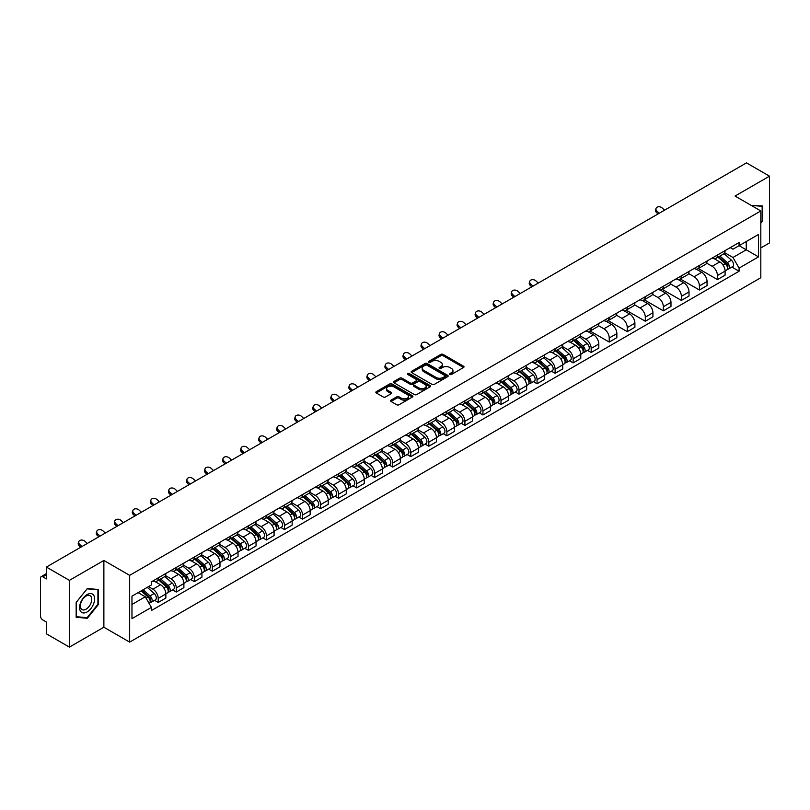 <?xml version="1.0" encoding="UTF-8"?>
<svg xmlns="http://www.w3.org/2000/svg" width="810" height="810" viewBox="0 0 810 810"><rect width="100%" height="100%" fill="white"/><g stroke="black" fill="none" stroke-linecap="round" stroke-linejoin="round"><path stroke-width="1.21" d="M449.904 374.473A1.124 0.648 0 0 0 451.494 374.473L463.553 367.507A1.61 0.931 0 0 0 464.019 366.859A1.61 0.931 0 0 0 463.553 366.201L443.121 354.405A1.61 0.931 0 0 0 440.853 354.405L428.784 361.371A1.124 0.648 0 0 0 430.373 362.283L431.943 361.382A5.133 2.967 0 0 1 439.202 361.382L440.903 362.364A5.133 2.967 0 0 1 442.412 364.459A5.133 2.967 0 0 1 440.903 366.565L439.344 367.467A1.124 0.648 0 0 0 440.934 368.378L442.493 367.477A5.133 2.967 0 0 1 449.763 367.477L451.464 368.459A5.133 2.967 0 0 1 452.962 370.555A5.133 2.967 0 0 1 451.464 372.651L449.904 373.552A1.124 0.648 0 0 0 449.904 374.473L449.904 373.552M391.017 400.15A1.61 0.931 0 0 0 390.552 400.798A1.61 0.931 0 0 0 391.017 401.456L396.748 404.767A1.61 0.931 0 0 0 399.016 404.767L412.411 397.032A1.61 0.931 0 0 0 412.887 396.384A1.61 0.931 0 0 0 412.411 395.725L391.979 383.93A1.61 0.931 0 0 0 389.711 383.93L376.316 391.665A1.61 0.931 0 0 0 375.85 392.313A1.61 0.931 0 0 0 376.316 392.971L383.241 396.971A1.61 0.931 0 0 0 385.509 396.971L391.25 393.66A1.61 0.931 0 0 0 391.716 393.002A1.61 0.931 0 0 0 391.25 392.344L387.808 390.369A4.293 2.481 0 0 1 386.552 388.618A4.293 2.481 0 0 1 389.205 386.319A4.293 2.481 0 0 1 393.883 386.856L407.339 394.622A4.293 2.481 0 0 1 408.594 396.384A4.293 2.481 0 0 1 405.942 398.672A4.293 2.481 0 0 1 401.264 398.135L399.016 396.839A1.61 0.931 0 0 0 396.748 396.839L391.017 400.15L391.017 401.456L396.748 398.176L396.748 396.839M129.661 575.353L103.872 560.459L69.407 580.355L46.393 567.071L746.486 162.881L769.5 176.165L735.034 196.06L760.823 210.944L129.661 575.353L129.661 642.117L760.823 277.719L760.823 210.944M432.054 384.385A1.61 0.931 0 0 0 434.322 384.385L447.717 376.65A1.61 0.931 0 0 0 448.183 376.002A1.61 0.931 0 0 0 447.717 375.344L427.285 363.548A1.61 0.931 0 0 0 425.017 363.548L411.622 371.284A1.61 0.931 0 0 0 411.146 371.932A1.61 0.931 0 0 0 411.622 372.59L432.054 384.385M408.149 374.716A1.124 0.648 0 0 1 409.293 374.878L409.293 373.542L430.069 385.53A1.61 0.931 0 0 1 430.535 386.188A1.61 0.931 0 0 1 430.069 386.846L416.674 394.581A1.61 0.931 0 0 1 414.406 394.581L393.974 382.776L393.974 381.469A1.61 0.931 0 0 0 393.498 382.128A1.61 0.931 0 0 0 393.974 382.776M393.974 381.469L399.705 378.159A1.61 0.931 0 0 1 401.973 378.159L410.255 382.948A1.61 0.931 0 0 0 412.533 382.948L416.33 380.751A1.61 0.931 0 0 0 416.806 380.092A1.61 0.931 0 0 0 416.33 379.434L407.703 374.453A1.124 0.648 0 0 1 409.293 373.542M69.407 580.355L69.407 647.119L46.393 633.835L46.393 622.019L42.809 619.954A3.27 1.893 -120 0 1 40.5 615.944L40.5 578.158A3.27 1.893 -120 0 1 41.178 576.659L46.393 573.642M760.823 247.941L769.5 242.929L769.5 176.165M69.407 647.119L103.872 627.223L129.661 642.117M46.393 567.071L46.393 578.887L42.809 576.821A3.27 1.893 -120 0 0 41.178 576.659M717.457 255.008A7.523 4.344 60 0 1 715.908 258.39L723.533 253.986A7.523 4.344 -120 0 0 725.092 250.604M706.634 263.118L712.142 266.298A7.523 4.344 60 0 1 717.457 275.511L725.092 271.107A7.523 4.344 -120 0 0 719.776 261.893L714.309 258.734M725.092 271.107L725.092 275.177L717.457 279.582L698.331 268.535M715.908 258.39A7.523 4.344 60 0 1 712.203 258.046M717.457 275.511L717.457 279.582M699.425 265.427A7.523 4.344 60 0 1 697.866 268.809L705.5 264.394A7.523 4.344 -120 0 0 707.049 261.022M680.289 278.954L699.425 290L707.049 285.596L707.049 281.516A7.523 4.344 -120 0 0 701.733 272.302L696.276 269.153M697.866 268.809A7.523 4.344 60 0 1 694.16 268.464M688.591 273.527L694.099 276.716A7.523 4.344 60 0 1 699.425 285.93L699.425 290M681.382 275.845A7.523 4.344 60 0 1 679.823 279.217L687.457 274.813A7.523 4.344 -120 0 0 689.016 271.441M662.246 289.362L681.382 300.409L689.016 296.004L689.016 291.934A7.523 4.344 -120 0 0 683.691 282.72L678.233 279.572M679.823 279.217A7.523 4.344 60 0 1 676.117 278.883M670.548 283.945L676.067 287.125A7.523 4.344 60 0 1 681.382 296.339L681.382 300.409M663.339 286.254A7.523 4.344 60 0 1 661.78 289.636L669.414 285.231A7.523 4.344 -120 0 0 670.974 281.85M644.213 299.781L663.339 310.827L670.974 306.423L670.974 302.353A7.523 4.344 -120 0 0 665.658 293.139L660.19 289.98M661.78 289.636A7.523 4.344 60 0 1 658.085 289.292M652.506 294.364L658.024 297.543A7.523 4.344 60 0 1 663.339 306.757L663.339 310.827M645.297 296.673A7.523 4.344 60 0 1 643.747 300.054L651.372 295.64A7.523 4.344 -120 0 0 652.931 292.268M626.171 310.2L645.307 321.246L652.931 316.842L652.931 312.761A7.523 4.344 -120 0 0 647.615 303.548L642.148 300.399M643.747 300.054A7.523 4.344 60 0 1 640.042 299.71M634.473 304.773L639.981 307.962A7.523 4.344 60 0 1 645.307 317.176L645.307 321.246M627.264 307.091A7.523 4.344 60 0 1 625.705 310.463L633.339 306.058A7.523 4.344 -120 0 0 634.898 302.687M608.128 320.608L627.264 331.654L634.898 327.25L634.898 323.18A7.523 4.344 -120 0 0 629.572 313.966L624.115 310.817M625.705 310.463A7.523 4.344 60 0 1 621.999 310.129M616.43 315.191L621.938 318.37A7.523 4.344 60 0 1 627.264 327.584L627.264 331.654M609.221 317.51A7.523 4.344 60 0 1 607.662 320.882L615.296 316.477A7.523 4.344 -120 0 0 616.856 313.095M590.085 331.027L609.221 342.073L616.856 337.669L616.856 333.599A7.523 4.344 -120 0 0 611.53 324.385L606.072 321.226M607.662 320.882A7.523 4.344 60 0 1 603.956 320.547M598.387 325.61L603.906 328.789A7.523 4.344 60 0 1 609.221 338.003L609.221 342.073M591.178 327.918A7.523 4.344 60 0 1 589.619 331.3L597.253 326.896A7.523 4.344 -120 0 0 598.813 323.514M587.523 350.376L591.178 352.492L598.813 348.087L598.813 344.007A7.523 4.344 -120 0 0 593.497 334.793L588.03 331.644M589.619 331.3A7.523 4.344 60 0 1 585.924 330.956M580.355 336.018L585.863 339.208A7.523 4.344 60 0 1 591.178 348.421L591.178 352.492M573.146 338.337A7.523 4.344 60 0 1 571.587 341.709L579.221 337.304A7.523 4.344 -120 0 0 580.77 333.933M569.481 360.794L573.146 362.9L580.77 358.496L580.77 354.426A7.523 4.344 -120 0 0 575.454 345.212L569.987 342.063M571.587 341.709A7.523 4.344 60 0 1 567.881 341.375M562.312 346.437L567.82 349.616A7.523 4.344 60 0 1 573.146 358.83L573.146 362.9M555.103 348.756A7.523 4.344 60 0 1 553.544 352.127L561.178 347.723A7.523 4.344 -120 0 0 562.737 344.341M551.438 371.203L555.103 373.319L562.737 368.914L562.737 364.844A7.523 4.344 -120 0 0 557.412 355.63L551.954 352.471M553.544 352.127A7.523 4.344 60 0 1 549.838 351.793M544.269 356.856L549.777 360.035A7.523 4.344 60 0 1 555.103 369.249L555.103 373.319M537.06 359.164A7.523 4.344 60 0 1 535.501 362.546L543.135 358.142A7.523 4.344 -120 0 0 544.695 354.76M533.405 381.621L537.06 383.738L544.695 379.333L544.695 375.253A7.523 4.344 -120 0 0 539.379 366.039L533.912 362.89M535.501 362.546A7.523 4.344 60 0 1 531.795 362.202M526.227 367.264L531.745 370.453A7.523 4.344 60 0 1 537.06 379.667L537.06 383.738M519.018 369.583A7.523 4.344 60 0 1 517.468 372.954L525.093 368.55A7.523 4.344 -120 0 0 526.652 365.178M515.362 392.04L519.018 394.146L526.652 389.742L526.652 385.671A7.523 4.344 -120 0 0 521.336 376.458L515.869 373.309M517.468 372.954A7.523 4.344 60 0 1 513.763 372.62M508.194 377.683L513.702 380.862A7.523 4.344 60 0 1 519.018 390.076L519.018 394.146M500.985 380.001A7.523 4.344 60 0 1 499.426 383.373L507.06 378.969A7.523 4.344 -120 0 0 508.609 375.587M497.32 402.449L500.985 404.565L508.619 400.16L508.619 396.09A7.523 4.344 -120 0 0 503.293 386.876L497.836 383.717M499.426 383.373A7.523 4.344 60 0 1 495.72 383.039M490.151 388.101L495.659 391.281A7.523 4.344 60 0 1 500.985 400.494L500.985 404.565M482.942 390.41A7.523 4.344 60 0 1 481.383 393.792L489.017 389.387A7.523 4.344 -120 0 0 490.576 386.005M479.287 412.867L482.942 414.983L490.576 410.579L490.576 406.498A7.523 4.344 -120 0 0 485.251 397.285L479.793 394.136M481.383 393.792A7.523 4.344 60 0 1 477.677 393.447M472.108 398.51L477.627 401.699A7.523 4.344 60 0 1 482.942 410.913L482.942 414.983M464.899 400.828A7.523 4.344 60 0 1 463.34 404.2L470.974 399.796A7.523 4.344 -120 0 0 472.534 396.424M461.244 423.286L464.899 425.392L472.534 420.987L472.534 416.917A7.523 4.344 -120 0 0 467.218 407.703L461.751 404.554M463.34 404.2A7.523 4.344 60 0 1 459.645 403.866M454.066 408.928L459.584 412.108A7.523 4.344 60 0 1 464.899 421.321L464.899 425.392M446.857 411.247A7.523 4.344 60 0 1 445.308 414.619L452.932 410.214A7.523 4.344 -120 0 0 454.491 406.833M443.202 433.704L446.867 435.81L454.491 431.406L454.491 427.336A7.523 4.344 -120 0 0 449.175 418.122L443.708 414.963M445.308 414.619A7.523 4.344 60 0 1 441.602 414.285M436.033 419.347L441.541 422.526A7.523 4.344 60 0 1 446.867 431.74L446.867 435.81M428.824 421.656A7.523 4.344 60 0 1 427.265 425.037L434.899 420.633A7.523 4.344 -120 0 0 436.458 417.251M425.159 444.113L428.824 446.229L436.458 441.825L436.458 437.744A7.523 4.344 -120 0 0 431.133 428.531L425.675 425.382M427.265 425.037A7.523 4.344 60 0 1 423.559 424.693M417.99 429.756L423.498 432.945A7.523 4.344 60 0 1 428.824 442.159L428.824 446.229M410.781 432.074A7.523 4.344 60 0 1 409.222 435.446L416.856 431.041A7.523 4.344 -120 0 0 418.416 427.67M407.126 454.531L410.781 456.648L418.416 452.233L418.416 448.163A7.523 4.344 -120 0 0 413.09 438.949L407.632 435.8M409.222 435.446A7.523 4.344 60 0 1 405.516 435.112M399.948 440.174L405.466 443.353A7.523 4.344 60 0 1 410.781 452.567L410.781 456.648M392.739 442.493A7.523 4.344 60 0 1 391.179 445.865L398.814 441.46A7.523 4.344 -120 0 0 400.373 438.078M389.083 464.95L392.739 467.056L400.373 462.652L400.373 458.582A7.523 4.344 -120 0 0 395.057 449.368L389.59 446.209M391.179 445.865A7.523 4.344 60 0 1 387.484 445.53M381.915 450.593L387.423 453.772A7.523 4.344 60 0 1 392.739 462.986L392.739 467.056M374.706 452.901A7.523 4.344 60 0 1 373.147 456.283L380.781 451.879A7.523 4.344 -120 0 0 382.33 448.497M371.041 475.359L374.706 477.475L382.33 473.07L382.33 468.99A7.523 4.344 -120 0 0 377.014 459.776L371.547 456.627M373.147 456.283A7.523 4.344 60 0 1 369.441 455.939M363.872 461.001L369.38 464.191A7.523 4.344 60 0 1 374.706 473.404L374.706 477.475M356.663 463.32A7.523 4.344 60 0 1 355.104 466.692L362.738 462.287A7.523 4.344 -120 0 0 364.298 458.916M352.998 485.777L356.663 487.893L364.298 483.479L364.298 479.409A7.523 4.344 -120 0 0 358.972 470.195L353.514 467.046M355.104 466.692A7.523 4.344 60 0 1 351.398 466.358M345.829 471.42L351.348 474.599A7.523 4.344 60 0 1 356.663 483.813L356.663 487.893M338.62 473.739A7.523 4.344 60 0 1 337.061 477.11L344.695 472.706A7.523 4.344 -120 0 0 346.255 469.324M334.965 496.196L338.62 498.302L346.255 493.897L346.255 489.827A7.523 4.344 -120 0 0 340.939 480.613L335.472 477.454M337.061 477.11A7.523 4.344 60 0 1 333.366 476.776M327.787 481.839L333.305 485.018A7.523 4.344 60 0 1 338.62 494.232L338.62 498.302M320.578 484.147A7.523 4.344 60 0 1 319.029 487.529L326.653 483.125A7.523 4.344 -120 0 0 328.212 479.743M316.923 506.604L320.578 508.72L328.212 504.316L328.212 500.236A7.523 4.344 -120 0 0 322.896 491.022L317.429 487.873M319.029 487.529A7.523 4.344 60 0 1 315.323 487.185M309.754 492.247L315.262 495.436A7.523 4.344 60 0 1 320.578 504.65L320.578 508.72M302.545 494.566A7.523 4.344 60 0 1 300.986 497.937L308.62 493.533A7.523 4.344 -120 0 0 310.169 490.161M298.88 517.023L302.545 519.139L310.179 514.725L310.179 510.654A7.523 4.344 -120 0 0 304.854 501.441L299.396 498.292M300.986 497.937A7.523 4.344 60 0 1 297.28 497.603M291.711 502.666L297.219 505.845A7.523 4.344 60 0 1 302.545 515.059L302.545 519.139M284.502 504.984A7.523 4.344 60 0 1 282.943 508.356L290.577 503.952A7.523 4.344 -120 0 0 292.137 500.57M280.847 527.442L284.502 529.548L292.137 525.143L292.137 521.073A7.523 4.344 -120 0 0 286.811 511.859L281.353 508.7M282.943 508.356A7.523 4.344 60 0 1 279.237 508.022M273.669 513.084L279.187 516.264A7.523 4.344 60 0 1 284.502 525.477L284.502 529.548M266.46 515.393A7.523 4.344 60 0 1 264.9 518.775L272.535 514.37A7.523 4.344 -120 0 0 274.094 510.988M262.805 537.85L266.46 539.966L274.094 535.562L274.094 531.481A7.523 4.344 -120 0 0 268.778 522.268L263.311 519.119M264.9 518.775A7.523 4.344 60 0 1 261.205 518.43M255.626 523.493L261.144 526.682A7.523 4.344 60 0 1 266.46 535.896L266.46 539.966M248.427 525.812A7.523 4.344 60 0 1 246.868 529.183L254.492 524.779A7.523 4.344 -120 0 0 256.051 521.407M244.762 548.269L248.427 550.385L256.051 545.97L256.051 541.9A7.523 4.344 -120 0 0 250.735 532.686L245.268 529.538M246.868 529.183A7.523 4.344 60 0 1 243.162 528.849M237.593 533.912L243.101 537.091A7.523 4.344 60 0 1 248.427 546.304L248.427 550.385M230.384 536.23A7.523 4.344 60 0 1 228.825 539.602L236.459 535.197A7.523 4.344 -120 0 0 238.018 531.816M226.719 558.687L230.384 560.793L238.018 556.389L238.018 552.319A7.523 4.344 -120 0 0 232.693 543.105L227.235 539.946M228.825 539.602A7.523 4.344 60 0 1 225.119 539.268M219.55 544.33L225.058 547.509A7.523 4.344 60 0 1 230.384 556.723L230.384 560.793M212.341 546.639A7.523 4.344 60 0 1 210.782 550.02L218.416 545.616A7.523 4.344 -120 0 0 219.976 542.234M208.686 569.096L212.341 571.212L219.976 566.808L219.976 562.727A7.523 4.344 -120 0 0 214.66 553.513L209.193 550.365M210.782 550.02A7.523 4.344 60 0 1 207.077 549.676M201.508 554.739L207.026 557.928A7.523 4.344 60 0 1 212.341 567.142L212.341 571.212M194.299 557.057A7.523 4.344 60 0 1 192.739 560.429L200.374 556.024A7.523 4.344 -120 0 0 201.933 552.653M190.644 579.514L194.299 581.631L201.933 577.216L201.933 573.146A7.523 4.344 -120 0 0 196.617 563.932L191.15 560.783M192.739 560.429A7.523 4.344 60 0 1 189.044 560.095M183.475 565.157L188.983 568.337A7.523 4.344 60 0 1 194.299 577.55L194.299 581.631M176.266 567.476A7.523 4.344 60 0 1 174.707 570.847L182.341 566.443A7.523 4.344 -120 0 0 183.89 563.061M172.601 589.933L176.266 592.039L183.89 587.635L183.89 583.564A7.523 4.344 -120 0 0 178.575 574.351L173.117 571.192M174.707 570.847A7.523 4.344 60 0 1 171.001 570.513M165.432 575.576L170.94 578.755A7.523 4.344 60 0 1 176.266 587.969L176.266 592.039M158.223 577.884A7.523 4.344 60 0 1 156.664 581.266L164.298 576.862A7.523 4.344 -120 0 0 165.858 573.48M154.558 600.342L158.223 602.458L165.858 598.053L165.858 593.973A7.523 4.344 -120 0 0 160.532 584.759L155.075 581.61M156.664 581.266A7.523 4.344 60 0 1 152.958 580.922M148.503 586.632L152.908 589.174A7.523 4.344 60 0 1 158.223 598.387L158.223 602.458M730.235 247.637L732.959 249.207L758.514 234.454L746.253 241.522L746.253 249.804L732.959 257.479L724.667 252.7M131.969 604.462L145.273 596.778L151.399 607.399L131.969 618.617L131.969 596.18L151.399 584.962L151.399 581.823L739.085 242.524L739.085 245.663L758.514 256.881L739.085 268.1L732.959 257.479M758.514 234.454L758.514 256.881M151.399 607.399L151.399 610.538L739.085 271.239L739.085 268.1M760.823 223.266L762.736 220.887L762.736 206.013L751.255 205.416L762.159 206.307L762.159 220.725L760.823 222.385M103.872 560.459L103.872 627.223M76.17 617.271L87.338 618.273L98.496 604.392L98.496 589.508L87.338 588.516L76.17 602.397L76.17 617.271M145.273 596.778L138.105 592.647M731.845 267.057L739.085 271.239M762.159 220.563L762.736 220.887M86.154 617.595L87.338 618.273M97.919 604.058L98.496 604.392M450.35 374.635L451.464 373.987A5.133 2.967 0 0 0 452.962 371.891L452.962 370.555M442.412 364.459L442.412 365.796A5.133 2.967 0 0 1 440.903 367.892L439.789 368.54M463.533 367.527L443.121 355.742A1.61 0.931 0 0 0 440.853 355.742L429.239 362.445M447.697 376.67L427.285 364.885A1.61 0.931 0 0 0 425.017 364.885L411.642 372.6L411.622 371.284M444.882 376.458A1.124 0.648 0 0 0 444.882 375.536L426.941 365.188A1.124 0.648 0 0 0 425.351 365.188L423.711 366.13A5.133 2.967 0 0 0 422.202 368.236A5.133 2.967 0 0 0 423.711 370.332L435.972 377.409A5.133 2.967 0 0 0 443.232 377.409L444.882 376.458L444.882 377.794A1.124 0.648 0 0 0 445.206 377.328L445.206 376.002M422.202 368.236L422.202 369.562A5.133 2.967 0 0 0 423.711 371.668L423.711 370.332M444.882 377.794L443.232 378.746A5.133 2.967 0 0 1 435.972 378.746L423.711 371.668M393.994 382.796L399.705 379.495L399.705 378.159M416.806 380.092L416.806 381.429A1.61 0.931 0 0 1 416.33 382.087L412.533 384.284A1.61 0.931 0 0 1 410.255 384.284L401.973 379.495A1.61 0.931 0 0 0 399.705 379.495M409.293 374.878L430.039 386.856M418.861 387.909A4.293 2.481 0 0 0 423.539 388.446A4.293 2.481 0 0 0 426.192 386.157A4.293 2.481 0 0 0 424.926 384.406L420.188 381.662A1.61 0.931 0 0 0 417.919 381.662L414.112 383.859A1.61 0.931 0 0 0 413.647 384.517A1.61 0.931 0 0 0 414.112 385.175L418.861 387.909L418.861 389.245A4.293 2.481 0 0 0 423.539 389.782A4.293 2.481 0 0 0 426.192 387.494L426.192 386.157M413.647 384.517L413.647 385.854A1.61 0.931 0 0 0 414.112 386.512L414.112 385.175M418.861 389.245L414.112 386.512M408.594 396.384L408.594 397.71A4.293 2.481 0 0 1 405.942 400.008A4.293 2.481 0 0 1 401.264 399.472L399.016 398.176A1.61 0.931 0 0 0 396.748 398.176M386.552 388.618L386.552 389.944A4.293 2.481 0 0 0 387.808 391.706L387.808 390.369M391.25 392.344L391.25 393.66L387.808 391.706M412.411 395.725L412.411 397.032L391.979 385.266A1.61 0.931 0 0 0 389.711 385.266L376.336 392.982M717.984 257.185L725.335 263.746A4.09 2.359 60 0 1 726.621 270.074L725.092 270.955M718.176 257.367L721.639 259.362M718.723 256.76L726.904 264.06A1.964 1.134 60 0 1 727.522 267.098A1.964 1.134 60 0 1 727.339 267.168M719.948 256.051L727.299 262.612A4.09 2.359 60 0 1 728.585 268.94A4.09 2.359 60 0 1 727.35 269.072M724.049 253.591L731.46 260.212A4.09 2.359 60 0 1 732.746 266.531L728.585 268.94M664.554 210.175L662.276 208.048A3.767 2.724 17.7 0 0 658.651 206.752A3.767 2.724 17.7 0 0 656.039 208.433A3.767 2.724 17.7 0 0 656.961 211.116L656.515 212.514A3.767 2.724 -162.3 0 1 655.594 209.831L656.039 208.433M659.239 213.253L656.961 211.116M656.515 212.514L658.034 213.941M761.44 205.902L762.159 206.307M93.616 595.158A10.631 6.136 120 0 0 83.349 597.912A10.631 6.136 120 0 0 80.595 611.358A10.631 6.136 120 0 0 90.862 608.604A10.631 6.136 120 0 0 93.616 595.158M90.973 596.514A8.049 4.647 120 0 0 90.072 595.674A8.049 4.647 120 0 0 82.59 599.44A8.049 4.647 120 0 0 81.121 608.776A8.049 4.647 120 0 0 82.023 609.616A8.049 4.647 120 0 0 89.515 605.86A8.049 4.647 120 0 0 90.973 596.514M87.105 617.676L76.292 616.704L76.292 602.296L87.105 588.84L97.919 589.812L97.919 604.219L87.105 617.676M97.2 589.396L97.919 589.812M573.662 340.514L581.013 347.075A4.09 2.359 60 0 1 582.299 353.393L580.77 354.274M573.855 340.686L577.317 342.681M574.401 340.089L582.582 347.379A1.964 1.134 60 0 1 583.2 350.416A1.964 1.134 60 0 1 583.018 350.487M575.626 339.38L582.977 345.941A4.09 2.359 60 0 1 584.263 352.259A4.09 2.359 60 0 1 583.028 352.391M579.727 336.919L587.139 343.531A4.09 2.359 60 0 1 588.424 349.859L584.263 352.259M555.62 350.922L562.97 357.483A4.09 2.359 60 0 1 564.256 363.811L562.737 364.692M555.822 351.105L559.275 353.099M556.369 350.497L564.55 357.797A1.964 1.134 60 0 1 565.157 360.835A1.964 1.134 60 0 1 564.985 360.906M557.594 349.788L564.945 356.349A4.09 2.359 60 0 1 566.22 362.677A4.09 2.359 60 0 1 564.985 362.809M561.684 347.328L569.106 353.95A4.09 2.359 60 0 1 570.392 360.268L566.22 362.677M537.587 361.341L544.938 367.902A4.09 2.359 60 0 1 546.213 374.22L544.695 375.101M537.779 361.513L541.242 363.518M538.326 360.916L546.507 368.216A1.964 1.134 60 0 1 547.125 371.243A1.964 1.134 60 0 1 546.942 371.314M539.551 360.207L546.902 366.768A4.09 2.359 60 0 1 548.188 373.086A4.09 2.359 60 0 1 546.952 373.218M543.652 357.747L551.063 364.358A4.09 2.359 60 0 1 552.349 370.686L548.188 373.086M519.544 371.76L526.895 378.321A4.09 2.359 60 0 1 528.181 384.639L526.652 385.519M519.736 371.932L523.199 373.926M520.283 371.334L528.464 378.624A1.964 1.134 60 0 1 529.082 381.662A1.964 1.134 60 0 1 528.9 381.733M521.508 370.626L528.859 377.187A4.09 2.359 60 0 1 530.145 383.505A4.09 2.359 60 0 1 528.91 383.636M525.609 368.165L533.021 374.777A4.09 2.359 60 0 1 534.306 381.105L530.145 383.505M501.501 382.168L508.852 388.729A4.09 2.359 60 0 1 510.138 395.057L508.609 395.938M501.694 382.35L505.156 384.345M502.24 381.743L510.421 389.043A1.964 1.134 60 0 1 511.039 392.08A1.964 1.134 60 0 1 510.867 392.151M503.466 381.034L510.816 387.595A4.09 2.359 60 0 1 512.102 393.923A4.09 2.359 60 0 1 510.867 394.055M507.566 378.574L514.988 385.195A4.09 2.359 60 0 1 516.264 391.513L512.102 393.923M483.459 392.587L490.819 399.148A4.09 2.359 60 0 1 492.095 405.466L490.576 406.347M483.661 392.759L487.114 394.764M484.208 392.161L492.389 399.462A1.964 1.134 60 0 1 492.996 402.489A1.964 1.134 60 0 1 492.824 402.56M485.433 391.453L492.784 398.014A4.09 2.359 60 0 1 494.059 404.332A4.09 2.359 60 0 1 492.824 404.463M489.524 388.992L496.945 395.614A4.09 2.359 60 0 1 498.231 401.932L494.059 404.332M465.426 403.005L472.777 409.566A4.09 2.359 60 0 1 474.063 415.884L472.534 416.765M465.618 403.177L469.081 405.172M466.165 402.58L474.346 409.87A1.964 1.134 60 0 1 474.964 412.908A1.964 1.134 60 0 1 474.781 412.978M467.39 401.871L474.741 408.432A4.09 2.359 60 0 1 476.027 414.75A4.09 2.359 60 0 1 474.792 414.882M471.491 399.411L478.902 406.023A4.09 2.359 60 0 1 480.188 412.351L476.027 414.75M447.383 413.414L454.734 419.975A4.09 2.359 60 0 1 456.02 426.303L454.491 427.184M447.576 413.596L451.038 415.591M448.122 412.989L456.303 420.289A1.964 1.134 60 0 1 456.921 423.326A1.964 1.134 60 0 1 456.739 423.397M449.347 412.28L456.698 418.841A4.09 2.359 60 0 1 457.984 425.169A4.09 2.359 60 0 1 456.749 425.301M453.448 409.819L460.86 416.441A4.09 2.359 60 0 1 462.145 422.759L457.984 425.169M429.341 423.832L436.691 430.393A4.09 2.359 60 0 1 437.977 436.712L436.448 437.592M429.543 424.005L432.996 426.009M430.09 423.407L438.261 430.707A1.964 1.134 60 0 1 438.878 433.735A1.964 1.134 60 0 1 438.706 433.806M431.305 422.699L438.666 429.259A4.09 2.359 60 0 1 439.941 435.577A4.09 2.359 60 0 1 438.706 435.709M435.405 420.238L442.827 426.86A4.09 2.359 60 0 1 444.103 433.178L439.941 435.577M411.308 434.251L418.659 440.812A4.09 2.359 60 0 1 419.934 447.13L418.416 448.011M411.5 434.423L414.963 436.418M412.047 433.826L420.228 441.116A1.964 1.134 60 0 1 420.846 444.153A1.964 1.134 60 0 1 420.663 444.224M413.272 433.117L420.623 439.678A4.09 2.359 60 0 1 421.909 445.996A4.09 2.359 60 0 1 420.673 446.128M417.373 430.657L424.784 437.268A4.09 2.359 60 0 1 426.07 443.596L421.909 445.996M393.265 444.66L400.616 451.221A4.09 2.359 60 0 1 401.902 457.549L400.373 458.43M393.457 444.842L396.92 446.837M394.004 444.234L402.185 451.534A1.964 1.134 60 0 1 402.803 454.572A1.964 1.134 60 0 1 402.621 454.643M395.229 443.526L402.58 450.087A4.09 2.359 60 0 1 403.866 456.415A4.09 2.359 60 0 1 402.631 456.546M399.33 441.065L406.742 447.687A4.09 2.359 60 0 1 408.027 454.005L403.866 456.415M375.222 455.078L382.573 461.639A4.09 2.359 60 0 1 383.859 467.957L382.33 468.838M375.415 455.25L378.877 457.255M375.962 454.653L384.142 461.953A1.964 1.134 60 0 1 384.76 464.981A1.964 1.134 60 0 1 384.578 465.051M377.187 453.944L384.537 460.505A4.09 2.359 60 0 1 385.823 466.823A4.09 2.359 60 0 1 384.588 466.955M381.287 451.484L388.699 458.106A4.09 2.359 60 0 1 389.985 464.424L385.823 466.823M357.18 465.497L364.53 472.058A4.09 2.359 60 0 1 365.816 478.376L364.298 479.257M357.382 465.669L360.835 467.664M357.929 465.072L366.11 472.362A1.964 1.134 60 0 1 366.717 475.399A1.964 1.134 60 0 1 366.545 475.47M359.154 464.363L366.505 470.924A4.09 2.359 60 0 1 367.781 477.242A4.09 2.359 60 0 1 366.545 477.373M363.244 461.902L370.666 468.514A4.09 2.359 60 0 1 371.952 474.842L367.781 477.242M339.147 475.905L346.498 482.466A4.09 2.359 60 0 1 347.774 488.794L346.255 489.675M339.339 476.088L342.802 478.082M339.886 475.48L348.067 482.78A1.964 1.134 60 0 1 348.685 485.818A1.964 1.134 60 0 1 348.502 485.889M341.111 474.771L348.462 481.332A4.09 2.359 60 0 1 349.748 487.66A4.09 2.359 60 0 1 348.513 487.792M345.212 472.311L352.623 478.933A4.09 2.359 60 0 1 353.909 485.251L349.748 487.66M538.275 283.085L535.997 280.949A3.767 2.724 17.7 0 0 532.372 279.663A3.767 2.724 17.7 0 0 529.76 281.343A3.767 2.724 17.7 0 0 530.682 284.026L530.236 285.424A3.767 2.724 -162.3 0 1 529.315 282.741L529.76 281.343M532.96 286.153L530.682 284.026M530.236 285.424L531.755 286.851M520.243 293.503L517.965 291.367A3.767 2.724 17.7 0 0 514.33 290.081A3.767 2.724 17.7 0 0 511.717 291.762A3.767 2.724 17.7 0 0 512.639 294.435L512.193 295.832A3.767 2.724 -162.3 0 1 511.272 293.159L511.717 291.762M514.917 296.571L512.639 294.435M512.193 295.832L513.722 297.27M502.2 303.912L499.922 301.786A3.767 2.724 17.7 0 0 496.287 300.49A3.767 2.724 17.7 0 0 493.675 302.171A3.767 2.724 17.7 0 0 494.606 304.854L494.151 306.251A3.767 2.724 -162.3 0 1 493.229 303.568L493.675 302.171M496.884 306.99L494.606 304.854M494.151 306.251L495.679 307.678M484.157 314.331L481.879 312.194A3.767 2.724 17.7 0 0 478.244 310.908A3.767 2.724 17.7 0 0 475.642 312.589A3.767 2.724 17.7 0 0 476.563 315.272L476.118 316.669A3.767 2.724 -162.3 0 1 475.186 313.986L475.642 312.589M478.842 317.399L476.563 315.272M476.118 316.669L477.637 318.097M466.115 324.749L463.836 322.613A3.767 2.724 17.7 0 0 460.212 321.327A3.767 2.724 17.7 0 0 457.599 323.008A3.767 2.724 17.7 0 0 458.521 325.681L458.075 327.078A3.767 2.724 -162.3 0 1 457.154 324.405L457.599 323.008M460.799 327.817L458.521 325.681M458.075 327.078L459.594 328.516M448.082 335.158L445.804 333.031A3.767 2.724 17.7 0 0 442.169 331.735A3.767 2.724 17.7 0 0 439.557 333.416A3.767 2.724 17.7 0 0 440.478 336.099L440.033 337.497A3.767 2.724 -162.3 0 1 439.111 334.813L439.557 333.416M442.756 338.236L440.478 336.099M440.033 337.497L441.561 338.924M430.039 345.576L427.761 343.44A3.767 2.724 17.7 0 0 424.126 342.154A3.767 2.724 17.7 0 0 421.514 343.835A3.767 2.724 17.7 0 0 422.445 346.518L421.99 347.915A3.767 2.724 -162.3 0 1 421.068 345.232L421.514 343.835M424.724 348.644L422.445 346.518M421.99 347.915L423.519 349.343M411.996 355.995L409.718 353.859A3.767 2.724 17.7 0 0 406.093 352.573A3.767 2.724 17.7 0 0 403.481 354.253A3.767 2.724 17.7 0 0 404.403 356.926L403.957 358.334A3.767 2.724 -162.3 0 1 403.036 355.651L403.481 354.253M406.681 359.063L404.403 356.926M403.957 358.334L405.476 359.761M393.964 366.403L391.686 364.277A3.767 2.724 17.7 0 0 388.051 362.981A3.767 2.724 17.7 0 0 385.438 364.662A3.767 2.724 17.7 0 0 386.36 367.345L385.914 368.742A3.767 2.724 -162.3 0 1 384.993 366.059L385.438 364.662M388.638 369.481L386.36 367.345M385.914 368.742L387.443 370.17M375.921 376.822L373.643 374.686A3.767 2.724 17.7 0 0 370.008 373.4A3.767 2.724 17.7 0 0 367.396 375.081A3.767 2.724 17.7 0 0 368.317 377.764L367.872 379.161A3.767 2.724 -162.3 0 1 366.95 376.478L367.396 375.081M370.595 379.89L368.317 377.764M367.872 379.161L369.4 380.589M357.878 387.241L355.6 385.104A3.767 2.724 17.7 0 0 351.965 383.818A3.767 2.724 17.7 0 0 349.363 385.499A3.767 2.724 17.7 0 0 350.284 388.172L349.839 389.58A3.767 2.724 -162.3 0 1 348.908 386.897L349.363 385.499M352.563 390.309L350.284 388.172M349.839 389.58L351.358 391.007M339.835 397.649L337.557 395.523A3.767 2.724 17.7 0 0 333.933 394.227A3.767 2.724 17.7 0 0 331.32 395.908A3.767 2.724 17.7 0 0 332.242 398.591L331.796 399.988A3.767 2.724 -162.3 0 1 330.875 397.305L331.32 395.908M334.52 400.727L332.242 398.591M331.796 399.988L333.315 401.416M321.803 408.068L319.525 405.931A3.767 2.724 17.7 0 0 315.89 404.646A3.767 2.724 17.7 0 0 313.278 406.326A3.767 2.724 17.7 0 0 314.199 409.009L313.753 410.407A3.767 2.724 -162.3 0 1 312.832 407.724L313.278 406.326M316.477 411.136L314.199 409.009M313.753 410.407L315.282 411.834M303.76 418.486L301.482 416.35A3.767 2.724 17.7 0 0 297.847 415.064A3.767 2.724 17.7 0 0 295.235 416.745A3.767 2.724 17.7 0 0 296.166 419.418L295.711 420.825A3.767 2.724 -162.3 0 1 294.789 418.142L295.235 416.745M298.445 421.554L296.166 419.418M295.711 420.825L297.24 422.253M285.717 428.895L283.439 426.769A3.767 2.724 17.7 0 0 279.804 425.483A3.767 2.724 17.7 0 0 277.202 427.153A3.767 2.724 17.7 0 0 278.124 429.837L277.678 431.234A3.767 2.724 -162.3 0 1 276.747 428.551L277.202 427.153M280.402 431.973L278.124 429.837M277.678 431.234L279.197 432.661M321.104 486.324L328.455 492.885A4.09 2.359 60 0 1 329.741 499.203L328.212 500.084M321.297 486.496L324.759 488.501M321.843 485.899L330.024 493.199A1.964 1.134 60 0 1 330.642 496.226A1.964 1.134 60 0 1 330.46 496.297M323.068 485.19L330.419 491.751A4.09 2.359 60 0 1 331.705 498.069A4.09 2.359 60 0 1 330.47 498.201M327.169 482.73L334.581 489.351A4.09 2.359 60 0 1 335.867 495.669L331.705 498.069M267.675 439.314L265.397 437.177A3.767 2.724 17.7 0 0 261.772 435.891A3.767 2.724 17.7 0 0 259.159 437.572A3.767 2.724 17.7 0 0 260.081 440.255L259.635 441.652A3.767 2.724 -162.3 0 1 258.714 438.969L259.159 437.572M262.359 442.382L260.081 440.255M259.635 441.652L261.154 443.08M303.061 496.743L310.412 503.304A4.09 2.359 60 0 1 311.698 509.622L310.169 510.502M303.254 496.915L306.717 498.909M303.801 496.317L311.982 503.607A1.964 1.134 60 0 1 312.599 506.645A1.964 1.134 60 0 1 312.427 506.716M305.026 495.609L312.376 502.17A4.09 2.359 60 0 1 313.662 508.488A4.09 2.359 60 0 1 312.427 508.619M309.126 493.148L316.548 499.76A4.09 2.359 60 0 1 317.824 506.088L313.662 508.488M249.642 449.732L247.364 447.596A3.767 2.724 17.7 0 0 243.729 446.31A3.767 2.724 17.7 0 0 241.117 447.991A3.767 2.724 17.7 0 0 242.038 450.664L241.593 452.071A3.767 2.724 -162.3 0 1 240.671 449.388L241.117 447.991M244.316 452.8L242.038 450.664M241.593 452.071L243.121 453.499M285.029 507.161L292.38 513.712A4.09 2.359 60 0 1 293.655 520.04L292.137 520.921M285.221 507.333L288.674 509.328M285.768 506.726L293.949 514.026A1.964 1.134 60 0 1 294.557 517.063A1.964 1.134 60 0 1 294.384 517.134M286.993 506.017L294.344 512.578A4.09 2.359 60 0 1 295.62 518.906A4.09 2.359 60 0 1 294.394 519.038M291.084 503.557L298.505 510.178A4.09 2.359 60 0 1 299.791 516.496L295.62 518.906M231.599 460.141L229.321 458.014A3.767 2.724 17.7 0 0 225.686 456.729A3.767 2.724 17.7 0 0 223.074 458.399A3.767 2.724 17.7 0 0 224.006 461.082L223.55 462.48A3.767 2.724 -162.3 0 1 222.628 459.807L223.074 458.399M226.284 463.219L224.006 461.082M223.55 462.48L225.079 463.907M266.986 517.57L274.337 524.131A4.09 2.359 60 0 1 275.623 530.449L274.094 531.33M267.178 517.742L270.641 519.747M267.725 517.144L275.906 524.445A1.964 1.134 60 0 1 276.524 527.472A1.964 1.134 60 0 1 276.342 527.553M268.95 516.436L276.301 522.997A4.09 2.359 60 0 1 277.587 529.315A4.09 2.359 60 0 1 276.352 529.446M273.051 513.975L280.462 520.597A4.09 2.359 60 0 1 281.748 526.915L277.587 529.315M213.556 470.559L211.278 468.423A3.767 2.724 17.7 0 0 207.654 467.137A3.767 2.724 17.7 0 0 205.041 468.818A3.767 2.724 17.7 0 0 205.963 471.501L205.517 472.898A3.767 2.724 -162.3 0 1 204.596 470.215L205.041 468.818M208.241 473.627L205.963 471.501M205.517 472.898L207.036 474.326M248.943 527.988L256.294 534.549A4.09 2.359 60 0 1 257.58 540.867L256.051 541.748M249.136 528.16L252.598 530.155M249.682 527.563L257.863 534.853A1.964 1.134 60 0 1 258.481 537.891A1.964 1.134 60 0 1 258.299 537.962M250.908 526.854L258.258 533.415A4.09 2.359 60 0 1 259.544 539.733A4.09 2.359 60 0 1 258.309 539.865M255.008 524.394L262.42 531.006A4.09 2.359 60 0 1 263.706 537.334L259.544 539.733M195.524 480.978L193.246 478.842A3.767 2.724 17.7 0 0 189.611 477.556A3.767 2.724 17.7 0 0 186.999 479.236A3.767 2.724 17.7 0 0 187.92 481.909L187.474 483.317A3.767 2.724 -162.3 0 1 186.553 480.634L186.999 479.236M190.198 484.046L187.92 481.909M187.474 483.317L189.003 484.744M230.901 538.407L238.251 544.958A4.09 2.359 60 0 1 239.537 551.286L238.008 552.167M231.103 538.579L234.556 540.574M231.65 537.972L239.821 545.272A1.964 1.134 60 0 1 240.438 548.309A1.964 1.134 60 0 1 240.266 548.38M232.865 537.263L240.226 543.824A4.09 2.359 60 0 1 241.501 550.152A4.09 2.359 60 0 1 240.266 550.284M236.965 534.803L244.387 541.424A4.09 2.359 60 0 1 245.663 547.742L241.501 550.152M177.481 491.386L175.203 489.26A3.767 2.724 17.7 0 0 171.568 487.974A3.767 2.724 17.7 0 0 168.956 489.645A3.767 2.724 17.7 0 0 169.877 492.328L169.432 493.725A3.767 2.724 -162.3 0 1 168.51 491.052L168.956 489.645M172.155 494.464L169.877 492.328M169.432 493.725L170.961 495.153M212.868 548.815L220.219 555.376A4.09 2.359 60 0 1 221.494 561.694L219.976 562.575M213.06 548.988L216.523 550.992M213.607 548.39L221.788 555.69A1.964 1.134 60 0 1 222.406 558.728A1.964 1.134 60 0 1 222.223 558.799M214.832 547.681L222.183 554.242A4.09 2.359 60 0 1 223.469 560.56A4.09 2.359 60 0 1 222.234 560.692M218.933 545.221L226.344 551.843A4.09 2.359 60 0 1 227.63 558.161L223.469 560.56M159.438 501.805L157.16 499.669A3.767 2.724 17.7 0 0 153.525 498.383A3.767 2.724 17.7 0 0 150.923 500.064A3.767 2.724 17.7 0 0 151.845 502.747L151.399 504.144A3.767 2.724 -162.3 0 1 150.468 501.461L150.923 500.064M154.123 504.873L151.845 502.747M151.399 504.144L152.918 505.572M194.825 559.234L202.176 565.795A4.09 2.359 60 0 1 203.462 572.113L201.933 572.994M195.018 559.406L198.48 561.401M195.564 558.809L203.745 566.099A1.964 1.134 60 0 1 204.363 569.136A1.964 1.134 60 0 1 204.181 569.207M196.79 558.1L204.14 564.661A4.09 2.359 60 0 1 205.426 570.979A4.09 2.359 60 0 1 204.191 571.111M200.89 555.64L208.302 562.251A4.09 2.359 60 0 1 209.587 568.579L205.426 570.979M141.396 512.224L139.118 510.087A3.767 2.724 17.7 0 0 135.493 508.801A3.767 2.724 17.7 0 0 132.881 510.482A3.767 2.724 17.7 0 0 133.802 513.155L133.356 514.563A3.767 2.724 -162.3 0 1 132.435 511.88L132.881 510.482M136.08 515.292L133.802 513.155M133.356 514.563L134.875 515.99M176.782 569.653L184.133 576.204A4.09 2.359 60 0 1 185.419 582.532L183.89 583.413M176.975 569.825L180.438 571.819M177.522 569.217L185.703 576.517A1.964 1.134 60 0 1 186.32 579.555A1.964 1.134 60 0 1 186.138 579.626M178.747 568.509L186.097 575.07A4.09 2.359 60 0 1 187.383 581.398A4.09 2.359 60 0 1 186.148 581.529M182.847 566.048L190.269 572.67A4.09 2.359 60 0 1 191.545 578.988L187.383 581.398M123.363 522.632L121.085 520.506A3.767 2.724 17.7 0 0 117.45 519.22A3.767 2.724 17.7 0 0 114.838 520.891A3.767 2.724 17.7 0 0 115.759 523.574L115.314 524.971A3.767 2.724 -162.3 0 1 114.392 522.298L114.838 520.891M118.037 525.71L115.759 523.574M115.314 524.971L116.843 526.399M158.74 580.061L166.09 586.622A4.09 2.359 60 0 1 167.376 592.94L165.858 593.821M158.942 580.233L162.395 582.238M159.489 579.636L167.67 586.936A1.964 1.134 60 0 1 168.277 589.974A1.964 1.134 60 0 1 168.105 590.044M160.714 578.927L168.065 585.488A4.09 2.359 60 0 1 169.341 591.806A4.09 2.359 60 0 1 168.105 591.938M164.805 576.467L172.226 583.089A4.09 2.359 60 0 1 173.512 589.407L169.341 591.806M105.32 533.051L103.042 530.914A3.767 2.724 17.7 0 0 99.407 529.629A3.767 2.724 17.7 0 0 96.795 531.309A3.767 2.724 17.7 0 0 97.726 533.992L97.271 535.39A3.767 2.724 -162.3 0 1 96.349 532.707L96.795 531.309M100.005 536.119L97.726 533.992M97.271 535.39L98.8 536.817M141.153 590.875L148.058 597.041A4.09 2.359 60 0 1 149.334 603.359L149.141 603.48M141.223 590.844L144.362 592.647M141.892 590.449L149.627 597.345A1.964 1.134 60 0 1 150.245 600.382A1.964 1.134 60 0 1 150.063 600.453M143.117 589.741L150.022 595.907A4.09 2.359 60 0 1 151.308 602.225A4.09 2.359 60 0 1 150.073 602.356M147.278 587.341L154.183 593.497A4.09 2.359 60 0 1 155.469 599.825L151.308 602.225M87.278 543.469L84.999 541.333A3.767 2.724 17.7 0 0 81.364 540.047A3.767 2.724 17.7 0 0 78.762 541.728A3.767 2.724 17.7 0 0 79.684 544.401L79.238 545.808A3.767 2.724 -162.3 0 1 78.307 543.125L78.762 541.728M81.962 546.537L79.684 544.401M79.238 545.808L80.757 547.236M176.266 587.969L183.89 583.564M194.299 577.55L201.933 573.146M212.341 567.142L219.976 562.727M230.384 556.723L238.018 552.319M248.427 546.304L256.051 541.9M266.46 535.896L274.094 531.481M284.502 525.477L292.137 521.073M302.545 515.059L310.179 510.654M320.578 504.65L328.212 500.236M338.62 494.232L346.255 489.827M356.663 483.813L364.298 479.409M374.706 473.404L382.33 468.99M392.739 462.986L400.373 458.582M410.781 452.567L418.416 448.163M428.824 442.159L436.458 437.744M446.867 431.74L454.491 427.336M464.899 421.321L472.534 416.917M482.942 410.913L490.576 406.498M500.985 400.494L508.619 396.09M519.018 390.076L526.652 385.671M537.06 379.667L544.695 375.253M555.103 369.249L562.737 364.844M573.146 358.83L580.77 354.426M591.178 348.421L598.813 344.007M609.221 338.003L616.856 333.599M627.264 327.584L634.898 323.18M645.307 317.176L652.931 312.761M663.339 306.757L670.974 302.353M681.382 296.339L689.016 291.934M699.425 285.93L707.049 281.516M158.223 598.387L165.858 593.973M152.908 589.174L160.532 584.759M170.94 578.755L178.575 574.351M188.983 568.337L196.617 563.932M207.026 557.928L214.66 553.513M225.058 547.509L232.693 543.105M243.101 537.091L250.735 532.686M261.144 526.682L268.778 522.268M279.187 516.264L286.811 511.859M297.219 505.845L304.854 501.441M315.262 495.436L322.896 491.022M333.305 485.018L340.939 480.613M351.348 474.599L358.972 470.195M369.38 464.191L377.014 459.776M387.423 453.772L395.057 449.368M405.466 443.353L413.09 438.949M423.498 432.945L431.133 428.531M441.541 422.526L449.175 418.122M459.584 412.108L467.218 407.703M477.627 401.699L485.251 397.285M495.659 391.281L503.293 386.876M513.702 380.862L521.336 376.458M531.745 370.453L539.379 366.039M549.777 360.035L557.412 355.63M567.82 349.616L575.454 345.212M585.863 339.208L593.497 334.793M603.906 328.789L611.53 324.385M621.938 318.37L629.572 313.966M639.981 307.962L647.615 303.548M658.024 297.543L665.658 293.139M676.067 287.125L683.691 282.72M694.099 276.716L701.733 272.302M712.142 266.298L719.776 261.893M46.393 574.746L42.809 576.821M451.464 373.987L451.464 372.651M439.344 368.378L439.344 367.467M440.903 367.892L440.903 366.565M428.784 362.283L428.784 361.371M440.853 355.742L440.853 354.405M443.121 355.742L443.121 354.405M463.553 367.507L463.553 366.201M425.017 364.885L425.017 363.548M427.285 364.885L427.285 363.548M447.717 376.65L447.717 375.344M435.972 378.746L435.972 377.409M443.232 378.746L443.232 377.409M401.973 379.495L401.973 378.159M410.255 384.284L410.255 382.948M412.533 384.284L412.533 382.948M416.33 382.087L416.33 380.751M430.069 386.846L430.069 385.53M399.016 398.176L399.016 396.839M401.264 399.472L401.264 398.135M376.316 392.971L376.316 391.665M389.711 385.266L389.711 383.93M391.979 385.266L391.979 383.93M725.335 263.746L723.046 265.072M727.927 266.196L727.188 266.622M731.46 260.212L727.299 262.612M581.013 347.075L578.725 348.391M583.605 349.515L582.866 349.94M587.139 343.531L582.977 345.941M562.97 357.483L560.682 358.81M565.572 359.934L564.833 360.359M569.106 353.95L564.945 356.349M544.938 367.902L542.639 369.228M547.53 370.352L546.79 370.777M551.063 364.358L546.902 366.768M526.895 378.321L524.607 379.637M529.487 380.761L528.748 381.186M533.021 374.777L528.859 377.187M508.852 388.729L506.564 390.055M511.444 391.179L510.715 391.605M514.988 385.195L510.816 387.595M490.819 399.148L488.521 400.474M493.411 401.598L492.672 402.023M496.945 395.614L492.784 398.014M472.777 409.566L470.478 410.883M475.369 412.007L474.63 412.432M478.902 406.023L474.741 408.432M454.734 419.975L452.446 421.301M457.326 422.425L456.587 422.85M460.86 416.441L456.698 418.841M436.691 430.393L434.403 431.72M439.283 432.844L438.554 433.269M442.827 426.86L438.666 429.259M418.659 440.812L416.36 442.128M421.251 443.252L420.511 443.677M424.784 437.268L420.623 439.678M400.616 451.221L398.328 452.547M403.208 453.671L402.469 454.096M406.742 447.687L402.58 450.087M382.573 461.639L380.285 462.966M385.165 464.089L384.426 464.515M388.699 458.106L384.537 460.505M364.53 472.058L362.242 473.374M367.132 474.498L366.393 474.923M370.666 468.514L366.505 470.924M346.498 482.466L344.199 483.793M349.09 484.917L348.351 485.342M352.623 478.933L348.462 481.332M328.455 492.885L326.167 494.211M331.047 495.335L330.308 495.76M334.581 489.351L330.419 491.751M310.412 503.304L308.124 504.62M313.004 505.744L312.275 506.169M316.548 499.76L312.376 502.17M292.38 513.712L290.081 515.038M294.972 516.162L294.233 516.588M298.505 510.178L294.344 512.578M274.337 524.131L272.038 525.457M276.929 526.581L276.19 527.006M280.462 520.597L276.301 522.997M256.294 534.549L254.006 535.866M258.886 536.99L258.147 537.415M262.42 531.006L258.258 533.415M238.251 544.958L235.963 546.284M240.843 547.408L240.114 547.833M244.387 541.424L240.226 543.824M220.219 555.376L217.92 556.703M222.811 557.827L222.072 558.252M226.344 551.843L222.183 554.242M202.176 565.795L199.888 567.111M204.768 568.235L204.029 568.66M208.302 562.251L204.14 564.661M184.133 576.204L181.845 577.53M186.725 578.654L185.986 579.079M190.269 572.67L186.097 575.07M166.09 586.622L163.802 587.949M168.693 589.072L167.953 589.498M172.226 583.089L168.065 585.488M148.058 597.041L146.073 598.175M150.65 599.481L149.911 599.906M154.183 593.497L150.022 595.907"/></g></svg>
